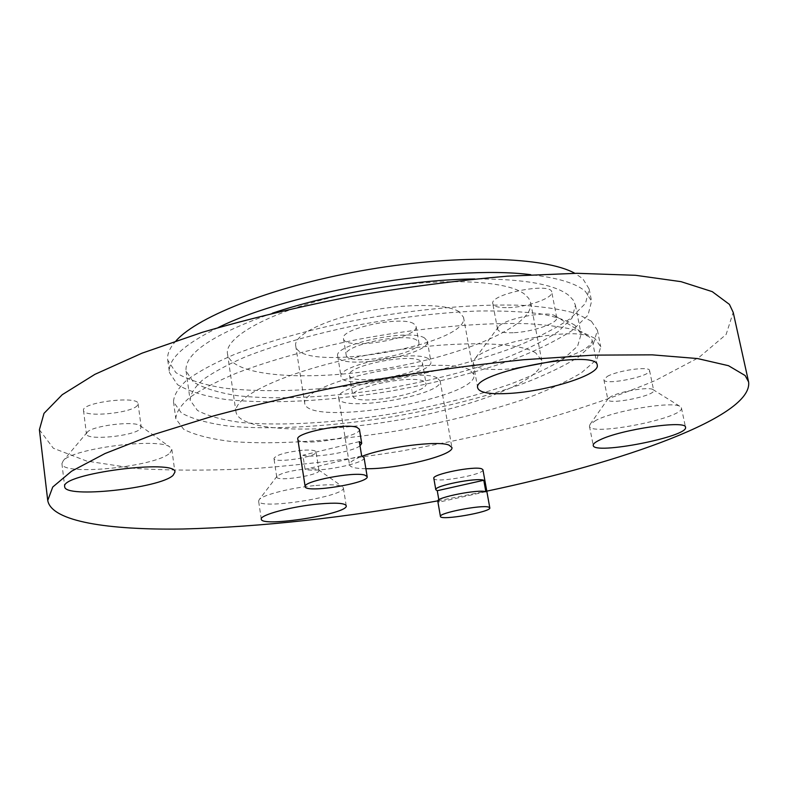 <?xml version="1.0" encoding="UTF-8"?>
<svg xmlns="http://www.w3.org/2000/svg" width="788" height="788" viewBox="0 0 788 788"><rect width="100%" height="100%" fill="white"/><g stroke="black" fill="none" stroke-linecap="round" stroke-linejoin="round"><path stroke-width="0.59" stroke-dasharray="3.94 2.96" d="M515.766 368.36L504.931 369.296C485.684 370.242 475.125 368.203 473.233 363.179L474.849 358.983C484.689 343.893 573.891 326.498 589.138 336.85L592.221 340.17C591.69 346.907 579.013 353.842 554.2 360.973M513.195 332.733C503.699 333.068 498.479 331.906 497.563 329.226L498.469 326.803C503.936 318.776 546.833 310.354 554.998 315.752L556.742 317.663C558.554 323.09 532.077 332.122 513.195 332.733M508.467 307.635C527.31 307.192 553.629 297.903 551.758 292.112C551.413 281.749 489.19 294.072 492.805 303.735C493.761 306.591 498.981 307.891 508.467 307.635M170.011 452.883L171.833 449.446L169.824 446.963C158.595 437.478 72.545 448.402 63.276 460.704L61.917 463.649C61.769 476.494 157.019 466.644 170.011 452.883M140.402 428.78L141.19 427.047L140.037 425.609C133.783 420.595 92.186 425.786 87.202 432.257L86.444 433.952C86.148 440.876 134.423 436.158 140.402 428.78M137.329 405.534C131.419 413.326 83.282 417.798 83.508 410.43C81.056 402.392 138.649 395.379 138.097 403.712L137.329 405.534M364.056 457.611C366.312 463.305 317.426 472.997 305.084 469.353L302.887 455.228C313.22 458.449 352.256 452.036 360.017 445.85M361.662 455.937L305.084 469.353M359.328 441.635L302.887 455.228M297.805 439.103C297.874 447.249 361.938 437.005 359.407 429.273M596.033 420.319L590.104 424.318L589.444 426.15C589.631 436.749 684.939 417.975 681.433 407.908L680.074 406.45C672.607 400.964 614.473 410.558 596.033 420.319M611.271 396.394L608.237 398.511L607.863 399.585C607.962 405.308 655.705 395.763 653.666 390.385L652.897 389.538C648.81 386.662 620.589 391.301 611.271 396.394M607.252 376.428C617.654 370.419 649.805 365.937 649.548 370.498C651.656 376.25 604.061 385.874 603.884 379.777L607.252 376.428M315.919 485.487C329.926 484.325 338.732 484.679 342.347 486.541L343.351 487.752C346.365 496.41 258.543 510.26 258.612 501.07L259.213 499.602C262.65 494.884 291.984 487.506 315.919 485.487M305.143 469.037C312.068 468.505 316.481 468.732 318.401 469.737L318.982 470.446C320.647 475.115 276.608 482 276.746 477.036L277.081 476.188C281.493 473.007 290.841 470.623 305.143 469.037M302.228 450.263C285.65 452.164 276.214 454.893 273.938 458.458C273.86 463.748 317.781 456.912 316.067 451.918C315.377 450.244 310.767 449.692 302.228 450.263M437.783 501.168L439.231 502.074L438.837 499.828M485.851 491.732L439.231 502.074M482.936 469.766C484.837 474.652 433.695 483.605 433.833 478.365M437.823 500.853L486.797 491.141M365.868 468.712C355.664 468.604 350.197 467.294 349.488 464.782C349.242 462.379 353.536 459.512 362.381 456.173M437.163 377.925C421.048 368.242 333.304 386.376 338.712 398.088C339.421 412.981 444.363 395.231 440.147 380.929L437.163 377.925M423.786 381.284C411.799 374.438 349.104 387.44 352.866 395.891C353.241 406.647 429.233 393.793 426.052 383.52L423.786 381.284M420.181 360.608C408.145 353.251 345.666 366.351 349.498 375.334C349.971 386.701 425.756 373.886 422.466 362.992L420.181 360.608M428.15 358.57C413.592 349.409 336.22 365.593 341.046 376.644C341.736 390.631 434.828 374.891 430.878 361.446L428.15 358.57M424.545 337.983C409.908 328.202 332.812 344.514 337.727 356.196C338.544 370.931 431.371 355.24 427.293 341.046L424.545 337.983M416.606 340.061C404.5 332.201 342.248 345.4 346.159 354.896C346.73 366.863 422.299 354.088 418.901 342.583L416.606 340.061M413.749 323.71C401.614 315.446 339.52 328.724 343.489 338.623C344.149 351.084 419.541 338.338 416.064 326.35L413.749 323.71M459.03 311.664C446.53 303.538 404.116 303.331 363.495 311.91C322.804 320.411 293.668 335.511 295.687 345.627C298.337 374.438 470.495 345.321 463.511 317.239L459.03 311.664M469.559 369.779C457.227 363.041 414.626 363.889 373.591 372.3C332.497 380.643 302.887 394.414 304.69 403.111C306.709 427.933 480.178 398.59 473.923 374.487L469.559 369.779M535.87 353.093C517.164 340.17 440.315 340.406 363.416 355.831C286.428 371.138 232.558 396.64 236.016 412.114C239.828 431.785 317.052 433.942 394.69 420.654C472.386 407.672 544.597 380.24 541.73 360.402L535.87 353.093M524.611 294.229C505.551 278.765 429.017 276.903 352.906 292.584C276.696 308.128 223.713 336.102 227.525 354.117C231.79 377.009 308.807 381.707 385.874 368.489C462.989 355.624 534.185 325.858 530.679 302.848L528.728 298.347L524.611 294.229M176.069 340.771C169.676 347.804 166.908 354.275 167.755 360.155L175.862 372.606C186.992 379.461 202.89 384.593 223.536 388.021C267.881 393.409 327.719 390.336 387.903 380.515C433.735 372.36 475.44 361.456 513.018 347.804C536.185 338.456 555.323 328.685 570.433 318.48L585.553 303.311L589.109 288.891L582.834 278.745L574.876 273.318M218.178 327.572C183.811 344.454 167.578 359.476 169.469 372.635L177.536 384.682C188.647 391.281 204.535 396.187 225.191 399.408C269.545 404.411 329.453 401.122 389.725 391.262C435.626 383.116 477.42 372.31 515.096 358.855C538.332 349.655 557.54 340.071 572.718 330.083L587.947 315.269L591.591 301.243L585.376 291.412C576.304 283.394 558.101 277.829 530.777 274.697M272.392 313.2C213.065 334.22 184.284 353.507 186.066 371.049L193.434 382.072C203.59 388.129 218.158 392.651 237.129 395.635C277.937 400.274 333.354 397.26 389.193 388.129C431.726 380.574 470.387 370.577 505.167 358.136C526.571 349.636 544.232 340.8 558.15 331.63L572.068 318.037L575.407 305.202L573.339 300.267L569.143 295.677C555.313 284.399 523.882 278.824 474.849 278.962M575.013 325.336C567.38 320.529 555.826 316.697 540.371 313.821C522.749 311.605 501.966 310.669 478.021 311.014C439.438 312.57 398.521 317.426 355.28 325.552C312.649 334.407 276.086 344.819 245.58 356.787C227.397 364.657 213.085 372.389 202.624 379.983C194.508 387.332 190.351 394.089 190.154 400.255L197.424 410.41C207.549 415.916 222.098 419.935 241.079 422.466C281.907 426.269 337.461 422.772 393.498 413.582C436.197 406.027 475.046 396.246 510.043 384.239C531.595 376.073 549.413 367.632 563.479 358.924L577.614 346.109L581.14 334.122L575.013 325.336M591.335 321.169L577.072 313.801C563.528 309.773 545.956 306.975 524.335 305.419C478.158 303.439 415.266 308.896 353.635 320.686C307.872 330.024 266.275 341.913 233.819 354.689C214.001 363.268 198.409 371.69 187.052 379.934C178.246 387.923 173.724 395.251 173.508 401.929L181.457 413.03C192.538 419.029 208.406 423.392 229.062 426.131C273.456 430.218 333.501 426.406 393.99 416.488C440.068 408.332 482.069 397.773 519.981 384.79C543.375 375.945 562.75 366.784 578.096 357.309L593.561 343.332L597.422 330.231L591.335 321.169M594.763 338.279L580.549 331.344C567.035 327.591 549.463 325.05 527.832 323.73C481.616 322.194 418.595 327.897 356.777 339.648C310.876 348.946 269.122 360.648 236.528 373.118C216.631 381.49 200.96 389.656 189.534 397.644C180.659 405.347 176.088 412.4 175.822 418.783L183.722 429.342C194.774 434.986 210.632 439.034 231.298 441.487C275.711 445.053 335.826 440.935 396.443 430.987C442.62 422.831 484.728 412.4 522.789 399.693C546.271 391.055 565.745 382.15 581.189 372.97L596.782 359.476L600.771 346.907L594.763 338.279M39.4 429.726L53.328 448.244L86.788 461.098L134.965 468.427C172.749 470.761 214.129 470.692 259.114 468.2C305.192 464.506 352.108 458.872 399.871 451.297C447.476 442.738 493.633 432.632 538.371 420.969C581.662 408.529 620.777 394.985 655.685 380.358L698.769 357.594L726.142 334.447L733.204 312.373M597.225 365.189L592.221 340.17M477.764 388.08L473.233 363.179M498.469 326.803L474.849 358.983M554.998 315.752L589.138 336.85M556.742 317.663L551.758 292.112M497.563 329.226L492.805 303.735M61.917 463.649L64.695 486.708M171.833 449.446L174.926 472.14M87.202 432.257L63.276 460.704M140.037 425.609L169.824 446.963M83.508 410.43L86.444 433.952M138.097 403.712L141.19 427.047M589.444 426.15L593.236 445.407M681.433 407.908L685.521 427.303M608.237 398.511L590.104 424.318M652.897 389.538L680.074 406.45M603.884 379.777L607.863 399.585M649.548 370.498L653.666 390.385M346.228 505.748L343.351 487.752M261.291 519.174L258.612 501.07M277.081 476.188L259.213 499.602M318.401 469.737L342.347 486.541M318.982 470.446L316.067 451.918M276.746 477.036L273.938 458.458M338.712 398.088L349.488 464.782M440.147 380.929L451.898 447.456M349.498 375.334L352.866 395.891M422.466 362.992L426.052 383.52M337.727 356.196L341.046 376.644M427.293 341.046L430.878 361.446M343.489 338.623L346.159 354.896M416.064 326.35L418.901 342.583M295.687 345.627L304.69 403.111M463.511 317.239L473.923 374.487M227.525 354.117L236.016 412.114M530.679 302.848L541.73 360.402M167.755 360.155L169.469 372.635M589.109 288.891L591.591 301.243M186.066 371.049L190.154 400.255M575.407 305.202L581.14 334.122M173.508 401.929L175.822 418.783M597.422 330.231L600.771 346.907"/><path stroke-width="1.18" d="M554.2 360.973L515.766 368.36M509.422 393.409C490.146 394.522 479.587 392.749 477.764 388.08C470.623 372.714 597.649 348.197 597.225 365.189C600.289 374.704 546.961 391.38 509.422 393.409M173.064 475.361L174.926 472.14C177.083 458.547 59.957 473.785 64.695 486.708C64.439 498.676 159.925 488.343 173.064 475.361M360.017 445.85L361.722 443.417L359.328 441.635L361.662 455.937L364.056 457.611L367.169 476.632C369.503 483.152 305.035 493.554 305.163 486.62C302.434 481.379 353.684 471.441 364.795 475.095L367.169 476.632M361.722 443.417L359.407 429.273L356.994 427.391C345.794 422.752 294.948 432.868 297.805 439.103L305.163 486.62M599.914 439.901C595.216 442.107 592.99 443.949 593.236 445.407C593.285 455.277 688.879 436.651 685.521 427.303C686.644 419.797 620.717 429.43 599.914 439.901M318.805 503.975C335.885 502.508 345.026 503.099 346.228 505.748C349.143 513.776 261.114 527.733 261.291 519.174C259.439 515.047 291.777 506.389 318.805 503.975M438.837 499.828L437.261 490.717L435.803 489.752C433.607 485.871 476.592 477.331 483.783 480.256L485.851 491.732C478.69 489.003 435.616 497.494 437.783 501.168L440.433 516.455C440.147 520.907 491.574 511.954 489.811 507.856L488.619 507.088C481.488 504.625 438.305 513.047 440.433 516.455M483.783 480.256L437.261 490.717M435.803 489.752L433.833 478.365C431.597 474.287 474.504 465.708 481.724 468.83L482.936 469.766L489.811 507.856M486.797 491.141C622.609 462.615 753.367 416.507 748.6 381.924L745.162 375.551L728.476 365.691L697.547 358.56L652.188 354.846L593.364 355.132L523.35 359.752C472.16 364.992 419.383 372.261 365.021 381.569C311.28 391.853 261.045 403.229 214.326 415.69L153.01 434.72L104.981 453.553L71.541 471.224L52.747 487.023L47.733 500.469C51.515 521.636 108.843 530.216 183.121 528.994C261.616 526.955 346.513 517.578 437.823 500.853M362.381 456.173C386.15 446.934 438.394 440.344 449.012 445.112L451.898 447.456C454.696 455.168 396.266 469.372 365.868 468.712M574.876 273.318C545.444 256.908 460.684 253.903 369.119 269.427C277.534 284.882 198.477 315.594 176.069 340.771M530.777 274.697C450.963 264.364 290.161 291.56 218.178 327.572M474.849 278.962C413.296 279.533 330.714 293.5 272.392 313.2M748.6 381.924L733.204 312.373L729.432 304.404L712.263 291.649L681.039 281.661L635.63 275.298L577.033 273.298L507.521 276.164C456.804 280.518 404.608 287.315 350.916 296.534C297.894 306.975 248.378 318.894 202.378 332.29L142.076 353.152L94.934 374.33L62.232 394.699L44 413.365L39.4 429.726L47.733 500.469"/></g></svg>
